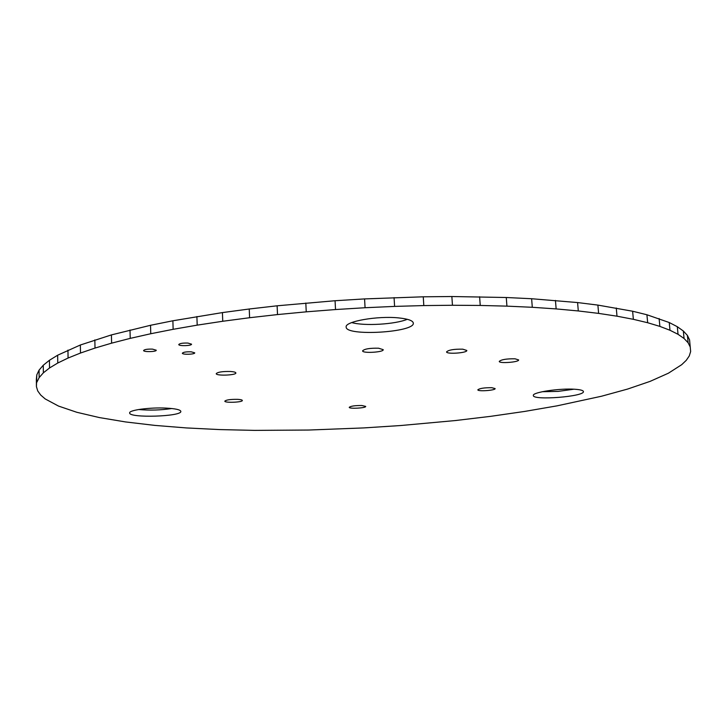 <?xml version="1.0" encoding="UTF-8"?>
<svg xmlns="http://www.w3.org/2000/svg" width="727" height="727" viewBox="0 0 727 727"><rect width="100%" height="100%" fill="white"/><g stroke="black" fill="none" stroke-linecap="round" stroke-linejoin="round"><path stroke-width="1.09" d="M219.781 429.584L186.357 427.93L154.824 425.395L125.662 421.951L99.463 417.589L76.835 412.291L58.505 406.066L45.201 398.932L40.694 395.034L37.731 390.944L36.432 386.655L36.35 379.439L36.795 374.859L39.067 370.125L43.256 365.254L49.436 360.274L57.651 355.212L80.352 344.998L111.422 334.902L150.534 325.287L172.881 320.78L222.426 312.592L249.243 309.002L277.123 305.803L335.065 300.733L364.572 298.915L423.25 296.807L451.858 296.525L506.274 297.507L531.619 298.733L577.583 302.559L597.885 305.095L632.617 311.229L646.912 314.755L669.231 322.524L677.291 326.696L683.325 330.994L687.397 335.401L689.569 339.873L690.65 351.523L689.278 355.93L686.27 360.319L681.717 364.672L668.404 373.205L650.111 381.366L627.574 389.072L601.474 396.242L557 405.857L524.585 411.446L490.507 416.362L455.184 420.57L400.695 425.531L363.863 427.912L308.693 430.039L254.623 430.384L219.781 429.584M36.432 386.655L36.795 374.859M36.877 382.202L39.158 377.586L39.067 370.125M39.158 377.586L43.356 372.833L43.256 365.254M43.356 372.833L49.536 367.971L49.436 360.274M49.536 367.971L57.76 363.027L57.651 355.212M57.76 363.027L68.074 358.038L67.947 350.105M68.074 358.038L80.488 353.04L80.352 344.998M80.488 353.04L95.01 348.069L94.846 339.909M95.01 348.069L111.604 343.162L111.422 334.902M111.604 343.162L130.215 338.373L130.015 330.013M130.215 338.373L150.762 333.738L150.534 325.287M150.762 333.738L173.144 329.313L172.881 320.78M173.144 329.313L197.19 325.142L196.899 316.536M197.19 325.142L222.744 321.261L222.426 312.592M222.744 321.261L249.597 317.726L249.243 309.002M249.597 317.726L277.514 314.573L277.123 305.803M277.514 314.573L306.24 311.838L305.822 303.041M306.24 311.838L335.52 309.548L335.065 300.733M335.52 309.548L365.072 307.73L364.572 298.915M365.072 307.73L394.597 306.403L394.061 297.607M394.597 306.403L423.814 305.576L423.25 296.807M423.814 305.576L452.458 305.267L451.858 296.525M452.458 305.267L480.238 305.449L479.611 296.761M480.238 305.449L506.928 306.14L506.274 297.507M506.928 306.14L532.3 307.294L531.619 298.733M532.3 307.294L556.146 308.911L555.446 300.424M556.146 308.911L578.301 310.956L577.583 302.559M578.301 310.956L598.621 313.392L597.885 305.095M598.621 313.392L617.005 316.19L616.26 307.994M617.005 316.19L633.371 319.317L632.617 311.229M633.371 319.317L647.675 322.733L646.912 314.755M647.675 322.733L659.88 326.396L659.116 318.535M659.88 326.396L669.994 330.267L669.231 322.524M669.994 330.267L678.046 334.311L677.291 326.696M678.046 334.311L684.071 338.5L683.325 330.994M684.071 338.5L688.133 342.78L687.397 335.401M688.133 342.78L690.296 347.133M165.965 408.101C175.416 408.61 180.369 409.701 180.832 411.373C182.095 416.607 128.833 418.27 129.651 412.936C128.843 410.101 149.826 407.265 165.965 408.101M171.781 408.519C160.803 410.182 149.744 410.519 138.621 409.519M230.559 371.497C233.93 371.742 235.702 372.224 235.875 372.942C236.42 375.296 215.874 376.041 216.228 373.651C217.746 372.06 222.517 371.333 230.559 371.497M237.638 399.341C240.628 399.523 242.2 399.895 242.345 400.459C242.827 402.34 224.489 403.058 224.816 401.15C226.179 399.859 230.459 399.259 237.638 399.341M361.928 405.521L365.708 406.42C366.181 408.092 348.96 409.037 349.242 407.32C350.732 406.075 354.958 405.475 361.928 405.521M491.815 387.7L495.132 388.591C495.65 390.417 477.557 391.699 477.83 389.817C479.629 388.354 484.3 387.645 491.815 387.7M574.966 389.263C580.382 389.645 583.199 390.408 583.427 391.553C584.79 396.597 532.682 400.677 533.354 395.506C532.019 392.335 559.817 388.1 574.966 389.263M573.948 389.209L558.145 391.39L542.242 391.717M191.228 351.823L194.736 352.84C195.081 354.449 182.123 354.831 182.35 353.204C183.268 352.15 186.221 351.686 191.228 351.823M152.506 349.124L156.25 350.214C156.596 351.868 143.355 352.177 143.601 350.505C144.491 349.442 147.454 348.978 152.506 349.124M187.911 343.071L191.546 344.171C191.901 345.87 178.524 346.252 178.769 344.525C179.705 343.408 182.75 342.917 187.911 343.071M378.594 348.215L383.229 349.669C383.847 352.304 362.282 353.54 362.591 350.859C364.481 348.905 369.816 348.024 378.594 348.215M515.052 358.811L518.633 359.92C519.242 362.2 498.986 363.736 499.258 361.401C501.321 359.547 506.592 358.684 515.052 358.811M398.641 317.908C408.001 318.88 412.891 320.598 413.318 323.07C415.144 332.448 345.425 336.556 346.17 327.023C344.571 321.507 377.504 315.645 398.641 317.908M407.293 319.298C395.27 324.378 364.218 326.214 351.714 322.579M462.772 349.178L466.816 350.469C467.443 352.986 446.278 354.458 446.569 351.886C448.604 349.914 454.002 349.015 462.772 349.178"/></g></svg>
